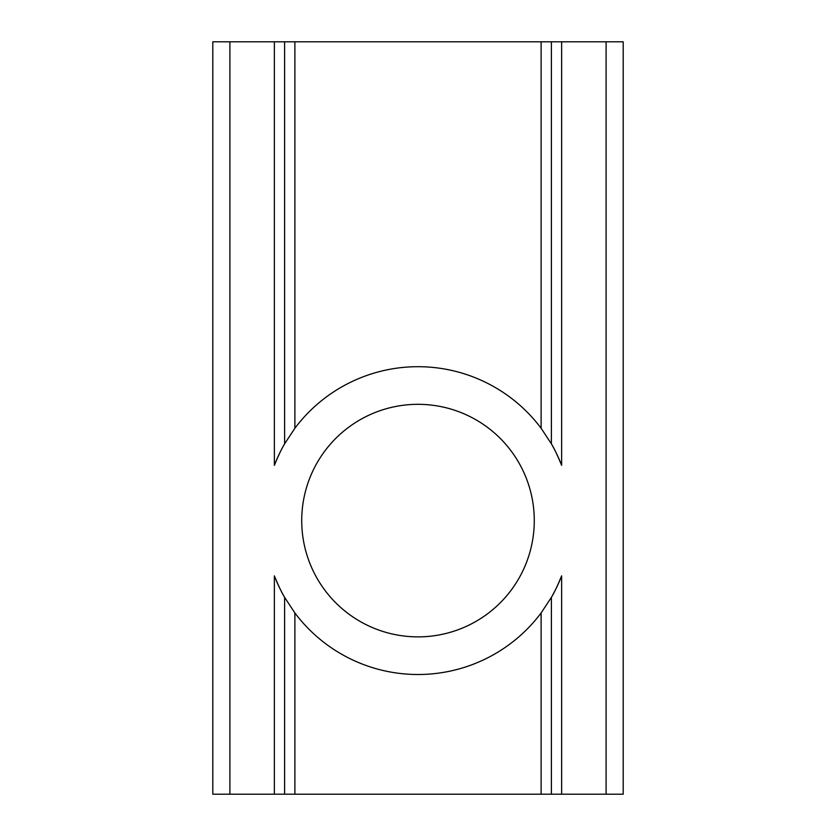 <?xml version="1.0" encoding="UTF-8"?>
<svg xmlns="http://www.w3.org/2000/svg" width="836" height="836" viewBox="0 0 836 836"><rect width="100%" height="100%" fill="white"/><g stroke="black" fill="none" stroke-linecap="round" stroke-linejoin="round"><path stroke-width="1.25" d="M418 636.875A116.277 116.277 0 0 1 301.723 520.598A116.277 116.277 0 0 1 418 404.321A116.277 116.277 0 0 1 534.277 520.598A116.277 116.277 0 0 1 418 636.875M606.1 794.2L606.1 41.8L623.196 41.8L623.196 794.2L551.384 794.2L551.384 597.374L551.384 794.2L212.804 794.2L212.804 41.8L294.878 41.8L294.878 428.262L284.616 443.822L284.616 41.8M284.616 794.2L284.616 597.374L294.878 612.945A153.897 153.897 0 0 0 541.122 612.945L551.384 597.374C554.101 593.006 557.518 585.827 561.635 575.847L561.635 794.2M284.616 597.374C281.899 593.006 278.482 585.827 274.365 575.847A153.897 153.897 0 0 0 284.93 597.907M541.122 428.262L541.122 41.8L551.384 41.8L551.384 443.822L541.122 428.262A153.897 153.897 0 0 0 294.878 428.262M606.1 41.8L551.384 41.8L551.384 443.822C554.101 448.2 557.518 455.369 561.635 465.349A153.897 153.897 0 0 0 551.07 443.289M284.93 443.289A153.897 153.897 0 0 0 274.365 465.349C278.482 455.369 281.899 448.2 284.616 443.822M551.07 597.907A153.897 153.897 0 0 0 561.635 575.847M541.122 41.8L294.878 41.8M541.122 794.2L541.122 612.945M294.878 612.945L294.878 794.2M274.365 794.2L274.365 575.847M229.9 794.2L229.9 41.8M561.635 41.8L561.635 465.349M274.365 465.349L274.365 41.8"/></g></svg>
